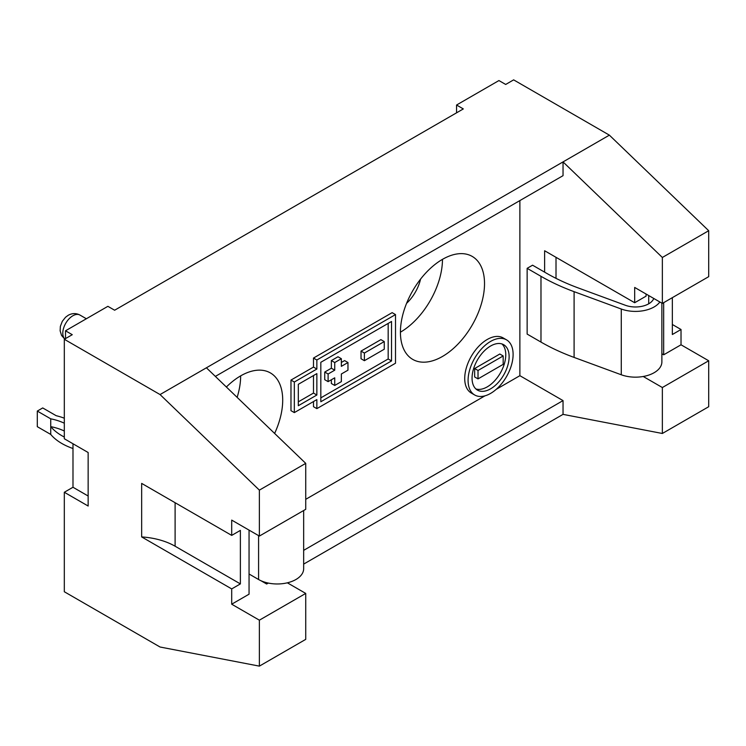 <?xml version="1.0" encoding="UTF-8"?>
<svg xmlns="http://www.w3.org/2000/svg" width="746" height="746" viewBox="0 0 746 746"><rect width="100%" height="100%" fill="white"/><g stroke="black" fill="none" stroke-linecap="round" stroke-linejoin="round"><path stroke-width="1.12" d="M64.315 431.132A50.103 28.926 180 0 1 63.774 430.759A43.1 24.888 180 0 0 50.737 426.637A57.283 33.076 0 0 0 64.315 437.044M64.315 423.215A43.1 24.888 0 0 0 50.737 418.832L37.3 411.074L42.727 407.941L56.174 415.699A50.103 28.926 180 0 1 64.315 418.198M37.3 411.074L37.3 426.675L50.737 434.433A57.283 33.076 0 0 0 72.987 448.514M249.052 574L258.582 579.511A26.408 15.246 0 0 0 287.359 582.812A26.408 15.246 0 0 0 303.659 568.722L303.659 510.516M50.737 418.832L50.737 434.433M64.315 431.02A43.1 24.888 0 0 0 63.774 430.759M659.865 301.99A26.408 15.246 180 0 1 621.278 309.021L574.094 291.667A194.958 112.562 180 0 1 540.981 276.318L527.142 268.336L532.569 265.194L546.417 273.185A187.283 108.123 0 0 0 578.215 287.928L625.409 305.282A18.725 10.817 0 0 0 653.766 298.465M661.879 303.146L661.879 361.913A26.408 15.246 180 0 1 648.171 375.285A26.408 15.246 180 0 1 621.278 374.772L574.094 357.418A194.958 112.562 180 0 1 540.981 342.078L527.142 334.087L527.142 268.336M274.621 433.435A59.466 34.325 120 0 0 270.388 372.925A59.466 34.325 120 0 0 240.65 375.872A59.466 34.325 120 0 0 226.374 387.006M237.135 397.366A59.466 34.325 120 0 0 240.65 375.872M442.471 356.457A59.466 34.325 120 0 0 481.319 304.06A59.466 34.325 120 0 0 472.199 256.41A59.466 34.325 120 0 0 442.471 259.356A59.466 34.325 120 0 0 403.623 311.753A59.466 34.325 120 0 0 412.743 359.404A59.466 34.325 120 0 0 442.471 356.457M400.425 332.184A59.466 34.325 120 0 0 442.471 259.356M490.598 388.825A26.222 15.134 120 0 0 507.718 365.726A26.222 15.134 120 0 0 503.699 344.717A26.222 15.134 120 0 0 490.598 346.013A26.222 15.134 120 0 0 473.468 369.121A26.222 15.134 120 0 0 477.487 390.13A26.222 15.134 120 0 0 490.598 388.825M501.918 343.934A26.222 15.134 -60 0 1 503.867 365.316A26.222 15.134 -60 0 1 487.231 386.885A26.222 15.134 -60 0 1 475.911 388.964M506.515 339.85L503.149 337.91A31.836 18.38 120 0 0 487.231 339.486A31.836 18.38 120 0 0 466.436 367.536A31.836 18.38 120 0 0 471.313 393.049L474.68 394.988A31.836 18.38 120 0 0 490.598 393.412A31.836 18.38 120 0 0 511.392 365.363A31.836 18.38 120 0 0 506.515 339.85A31.836 18.38 120 0 0 490.598 341.426A31.836 18.38 120 0 0 469.793 369.484A31.836 18.38 120 0 0 474.68 394.988M406.589 303.324A29.775 17.195 120 0 0 420.558 279.116M72.987 443.758L72.987 487.259L64.315 492.267L64.315 591.746L160.054 647.015L259.375 666.131L305.729 639.369L305.729 593.424L259.375 620.178L231.698 604.204L249.052 594.189L249.052 530.117M65.508 338.591L65.508 330.795L72.259 334.693L64.315 339.281L64.315 438.751L88.149 452.514L88.149 506.03L64.315 492.267M456.561 112.823L456.561 105.018L463.313 108.925L114.632 310.224L107.881 306.326L65.508 330.795M305.729 463.369L259.375 490.131L259.375 536.076L305.729 509.322L305.729 463.369L206.409 367.797L609.379 135.147L513.64 79.869L505.695 84.457L498.934 80.559L456.561 105.018M609.379 135.147L708.7 230.719L662.355 257.473L563.034 161.901L563.034 175.664L215.352 376.404M544.627 272.159L544.627 250.749L634.678 302.736L634.678 287.443L662.355 303.426L708.7 276.663L708.7 230.719M303.659 564.107L563.034 414.366L662.355 433.482L708.7 406.719L708.7 360.766L681.023 344.792L681.023 329.499L672.351 324.491M260.932 580.714L266.658 584.015L268.308 583.074M305.729 593.424L287.35 582.812M259.375 536.076L231.698 520.102L231.698 535.395L141.656 483.399L141.656 536.924L231.698 588.911L231.698 604.204M556.012 257.323L556.012 278.351M395.511 314.588L392.144 312.649L313.488 358.061L316.854 360.001L395.511 314.588L395.511 363.218L316.854 408.631L313.488 406.691L313.488 401.553M313.488 358.061L313.488 367.079L316.854 369.028L316.854 360.001M313.488 367.079L290.977 380.078L294.334 382.017L316.854 369.028M290.977 380.078L290.977 410.664L294.334 412.603L316.854 399.604L316.854 408.631M294.334 382.017L294.334 412.603M474.652 368.533L478.018 370.482L478.018 378.884L474.652 376.944L474.652 368.533L499.811 354.014L503.177 355.954L478.018 370.482M503.177 355.954L503.177 364.365L478.018 378.884M496.221 389.337L519.878 375.686L519.878 200.581M305.729 499.326L484.965 395.837M708.7 360.766L662.355 387.528L643.229 376.488M661.879 353.763L663.679 354.807L681.023 344.792M259.375 620.178L259.375 666.131M259.375 490.131L160.054 394.559L206.409 367.797M160.054 394.559L64.315 339.281M662.355 433.482L662.355 387.528M662.355 303.426L662.355 257.473M519.878 375.686L563.034 400.602L563.034 414.366M303.659 550.352L563.034 400.602M646.064 294.017L646.064 296.162L634.678 302.736M266.658 582.691L266.658 584.015M298.316 384.311L316.854 373.615L316.854 395.016L298.316 405.721L298.316 384.311M320.827 362.295L320.827 401.749L391.538 360.924L391.538 321.47L320.827 362.295M298.316 401.842L313.488 393.077L313.488 375.555M313.488 393.077L316.854 395.016M364.393 360.691L361.027 358.751L361.027 351.105L364.393 353.045L364.393 360.691L384.255 349.221L384.255 341.575L364.393 353.045M361.027 351.105L380.889 339.635L384.255 341.575M320.827 397.86L388.172 358.975L391.538 360.924M388.172 358.975L388.172 323.41M328.109 381.644L324.743 379.695L324.743 372.049L331.364 368.226L331.364 360.579L337.985 356.765L341.351 358.705L334.73 362.528L334.73 370.175L328.109 373.998L328.109 381.644L334.73 377.821L334.73 385.458L341.351 381.644L341.351 373.998L347.972 370.175L347.972 362.528L341.351 366.351L341.351 358.705M341.351 362.463L344.605 360.588L347.972 362.528M334.73 385.458L331.364 383.519L331.364 379.761M331.364 360.579L334.73 362.528M324.743 372.049L328.109 373.998M331.364 368.226L334.73 370.175M231.698 535.395L240.38 530.387L240.38 583.904L175.105 546.221A56.183 32.442 -0 0 0 141.656 536.924M240.38 583.904L231.698 588.911M663.679 354.807L663.679 302.662M672.351 297.654L672.351 334.506L681.023 329.499M72.987 487.259L88.149 496.015M258.582 535.619L258.582 579.511M648.712 295.547L648.712 303.808M621.278 309.021L621.278 374.772M574.094 291.667L574.094 357.418M540.981 276.318L540.981 342.078M64.716 339.048L61.526 335.383L60.128 330.814L60.361 326.394L62.291 321.34L65.527 317.264L68.175 315.306C72.166 313.106 76.101 313.031 79.971 315.064A14.23 8.215 120 0 0 72.856 315.772A14.23 8.215 120 0 0 63.858 327.382A14.23 8.215 120 0 0 64.79 339.001M175.105 502.711L175.105 546.221M79.971 315.064L86.359 318.756"/></g></svg>
